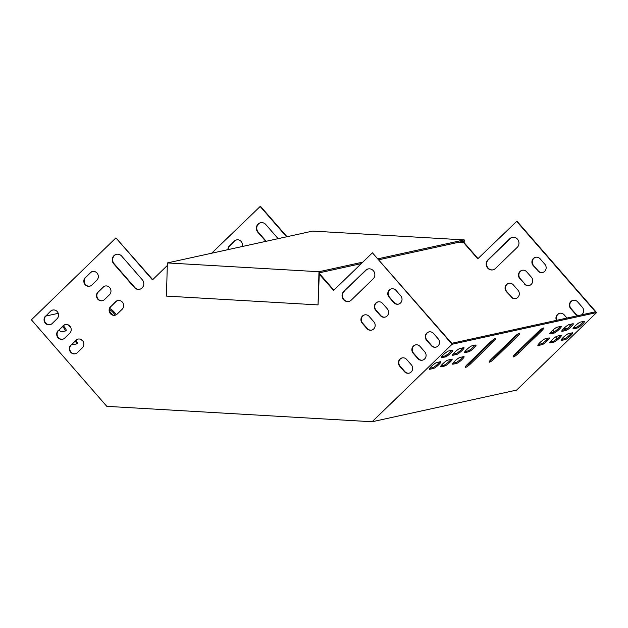 <?xml version="1.0" encoding="UTF-8"?>
<svg xmlns="http://www.w3.org/2000/svg" width="628" height="628" viewBox="0 0 628 628"><rect width="100%" height="100%" fill="white"/><g stroke="black" fill="none" stroke-linecap="round" stroke-linejoin="round"><path stroke-width="0.94" d="M62.549 326.623A5.071 1.484 -134.1 0 1 65.406 330.98M75.219 341.13A5.071 1.484 -134.1 0 1 76.655 343.893M319.291 274.248L333.633 290.403L372.42 252.817L452.097 344.254L372.121 421.757L106.791 406.34L31.4 319.817L115.913 237.91L152.478 279.876L167.299 265.518M109.515 309.628A5.071 1.484 -134.1 0 1 113.299 312.76L115.379 315.146M82.896 341.067A5.071 1.484 -134.1 0 1 81.02 339.458M70.76 327.463A5.071 1.484 -134.1 0 1 68.35 324.927M63.342 325.854A5.071 1.484 -134.1 0 1 66.05 330.768A5.071 1.484 -134.1 0 1 65.807 330.893L61.968 331.733A5.071 1.484 -134.1 0 1 58.883 330.171M76.012 340.36A5.071 1.484 -134.1 0 1 77.299 343.681A5.071 1.484 -134.1 0 1 77.048 343.806L73.217 344.646A5.071 1.484 -134.1 0 1 71.93 344.317M59.927 338.822A5.071 1.484 -134.1 0 1 60.476 339.041M58.263 313.333L45.813 316.057M112.671 314.942L110.74 312.72A5.071 1.484 -134.1 0 1 109.625 311.268M109.704 308.623A5.071 1.484 -134.1 0 1 114.092 311.983L116.423 314.659M515.8 298.536A5.071 4.765 77.6 0 1 511.428 296.918L506.741 291.541A5.071 4.765 77.6 0 1 508.947 283.259M547.797 338.665L547.459 338.272M551.651 341.546A5.071 4.765 77.6 0 1 550.709 341.255M529.223 285.528A5.071 4.765 77.6 0 1 524.851 283.911L520.165 278.534A5.071 4.765 77.6 0 1 522.363 270.252M566.715 328.554A5.071 4.765 77.6 0 1 564.054 328.216M556.832 320.28A5.071 4.765 77.6 0 1 559.862 313.286M542.647 272.521A5.071 4.765 77.6 0 1 538.275 270.904L533.588 265.518A5.071 4.765 77.6 0 1 535.786 257.245M493.074 269.828A5.793 5.448 77.6 0 1 488.278 259.827L510.148 238.624A5.793 5.448 77.6 0 1 512.472 237.321M578.498 315.531A5.071 4.765 77.6 0 1 575.766 313.929L571.08 308.552A5.071 4.765 77.6 0 1 573.285 300.278M372.121 421.757L516.632 390.09L596.6 312.587L452.097 344.254M211.644 253.225L260.416 206.243L286.972 236.717M458.628 242.282L464.084 242.596L478.002 258.579M458.244 242.369L463.7 242.683L477.759 258.822L516.93 221.15L596.6 312.587M260.793 222.697A5.793 5.448 -102.4 0 0 258.241 232.164L266.186 241.278M236.787 239.872A5.071 4.765 -102.4 0 0 234.778 241.011L229.809 245.831A5.071 4.765 -102.4 0 0 228.309 249.575M511.043 296.997A5.071 4.765 -102.4 0 0 519.105 295.215A5.071 4.765 -102.4 0 0 518.006 290.254L513.319 284.877A5.071 4.765 -102.4 0 0 505.257 286.666A5.071 4.765 -102.4 0 0 506.356 291.62L511.428 296.918M550.56 341.436A5.071 4.765 -102.4 0 0 551.274 341.632M556 339.567A5.071 4.765 -102.4 0 0 556.777 336.278M547.074 338.359L547.569 338.924M554.21 331.82L552.789 330.179M524.466 283.989A5.071 4.765 -102.4 0 0 532.52 282.2A5.071 4.765 -102.4 0 0 531.421 277.246L526.735 271.869A5.071 4.765 -102.4 0 0 518.681 273.659A5.071 4.765 -102.4 0 0 519.78 278.612L524.851 283.911M563.873 328.381A5.071 4.765 -102.4 0 0 567.759 328.13M568.944 327.18A5.071 4.765 -102.4 0 0 570.193 324.338M566.982 318.058L564.234 314.903A5.071 4.765 -102.4 0 0 556.447 320.366M537.89 270.982A5.071 4.765 -102.4 0 0 545.944 269.192A5.071 4.765 -102.4 0 0 544.845 264.239L540.159 258.862A5.071 4.765 -102.4 0 0 532.104 260.651A5.071 4.765 -102.4 0 0 533.203 265.605L538.275 270.904M517.268 247.314A5.793 5.448 -102.4 0 0 512.275 237.36A5.793 5.448 -102.4 0 0 509.771 238.711L487.893 259.914A5.793 5.448 -102.4 0 0 492.886 269.867A5.793 5.448 -102.4 0 0 495.39 268.517L517.268 247.314M581.614 314.848A5.071 4.765 -102.4 0 0 582.344 307.273L577.658 301.895A5.071 4.765 -102.4 0 0 569.596 303.685A5.071 4.765 -102.4 0 0 570.695 308.638L575.381 314.016A5.071 4.765 -102.4 0 0 578.113 315.617M516.546 221.229L595.47 311.81L451.728 343.312L372.42 252.817M260.039 206.329L286.588 236.803M265.801 241.356L257.857 232.25A5.793 5.448 77.6 0 1 260.596 222.736A5.793 5.448 77.6 0 1 265.817 224.541L278.118 238.664M227.925 249.661A5.071 4.765 77.6 0 1 229.424 245.917L234.393 241.097A5.071 4.765 77.6 0 1 242.235 246.521M70.838 345.086A5.071 4.765 -102.4 0 0 75.203 353.8A5.071 4.765 -102.4 0 0 77.401 352.614L82.37 347.794A5.071 4.765 -102.4 0 0 78.005 339.081A5.071 4.765 -102.4 0 0 75.807 340.266L71.223 345A5.071 4.765 -102.4 0 0 75.399 353.752M58.184 330.564A5.071 4.765 -102.4 0 0 62.549 339.277A5.071 4.765 -102.4 0 0 64.747 338.092L69.716 333.272A5.071 4.765 -102.4 0 0 65.351 324.558A5.071 4.765 -102.4 0 0 63.161 325.744L58.569 330.477A5.071 4.765 -102.4 0 0 62.745 339.23M45.53 316.041A5.071 4.765 -102.4 0 0 49.895 324.755A5.071 4.765 -102.4 0 0 52.093 323.569L57.062 318.749A5.071 4.765 -102.4 0 0 52.697 310.036A5.071 4.765 -102.4 0 0 50.507 311.221L45.915 315.955A5.071 4.765 -102.4 0 0 50.091 324.707M369.193 316.457L373.88 321.834A5.071 4.765 77.6 0 1 371.486 330.163A5.071 4.765 77.6 0 1 366.925 328.585L362.238 323.208A5.071 4.765 77.6 0 1 364.632 314.879A5.071 4.765 77.6 0 1 369.193 316.457M406.685 359.491L411.371 364.868A5.071 4.765 77.6 0 1 408.977 373.189A5.071 4.765 77.6 0 1 404.416 371.611L399.73 366.234A5.071 4.765 77.6 0 1 402.124 357.913A5.071 4.765 77.6 0 1 406.685 359.491M382.617 303.45L387.303 308.827A5.071 4.765 77.6 0 1 384.909 317.156A5.071 4.765 77.6 0 1 380.34 315.578L375.654 310.193A5.071 4.765 77.6 0 1 378.056 301.872A5.071 4.765 77.6 0 1 382.617 303.45M420.108 346.483L424.795 351.861A5.071 4.765 77.6 0 1 422.401 360.182A5.071 4.765 77.6 0 1 417.84 358.604L413.153 353.226A5.071 4.765 77.6 0 1 415.548 344.905A5.071 4.765 77.6 0 1 420.108 346.483M396.04 290.442L400.727 295.819A5.071 4.765 77.6 0 1 398.333 304.148A5.071 4.765 77.6 0 1 393.764 302.57L389.077 297.185A5.071 4.765 77.6 0 1 391.472 288.864A5.071 4.765 77.6 0 1 396.04 290.442M343.775 291.494L365.645 270.291A5.793 5.448 77.6 0 1 374.209 271.995A5.793 5.448 77.6 0 1 373.142 278.903L351.272 300.098A5.793 5.448 77.6 0 1 342.707 298.394A5.793 5.448 77.6 0 1 343.775 291.494L366.03 270.213A5.793 5.448 77.6 0 1 368.346 268.902M433.532 333.476L438.218 338.853A5.071 4.765 77.6 0 1 435.824 347.174A5.071 4.765 77.6 0 1 431.263 345.596L426.569 340.219A5.071 4.765 77.6 0 1 428.971 331.898A5.071 4.765 77.6 0 1 433.532 333.476M121.691 256.122A5.793 5.448 -102.4 0 0 112.483 258.163A5.793 5.448 -102.4 0 0 113.739 263.831L134.361 287.498A5.793 5.448 -102.4 0 0 143.569 285.45A5.793 5.448 -102.4 0 0 142.313 279.79L121.691 256.122M85.306 277.498A5.071 4.765 -102.4 0 0 89.671 286.211A5.071 4.765 -102.4 0 0 91.869 285.026L96.838 280.206A5.071 4.765 -102.4 0 0 92.473 271.492A5.071 4.765 -102.4 0 0 90.275 272.678L85.691 277.411A5.071 4.765 -102.4 0 0 89.859 286.164M97.96 292.02A5.071 4.765 -102.4 0 0 102.325 300.734A5.071 4.765 -102.4 0 0 104.515 299.548L109.492 294.728A5.071 4.765 -102.4 0 0 105.127 286.015A5.071 4.765 -102.4 0 0 102.929 287.2L98.337 291.934A5.071 4.765 -102.4 0 0 102.513 300.686M110.614 306.543A5.071 4.765 -102.4 0 0 114.979 315.256A5.071 4.765 -102.4 0 0 117.169 314.071L122.146 309.259A5.071 4.765 -102.4 0 0 117.781 300.537A5.071 4.765 -102.4 0 0 115.583 301.723L110.991 306.456A5.071 4.765 -102.4 0 0 115.167 315.209M78.202 339.041A5.071 4.765 -102.4 0 0 76.192 340.18L71.223 345M65.547 324.519A5.071 4.765 -102.4 0 0 63.538 325.657L58.569 330.477M52.893 309.996A5.071 4.765 -102.4 0 0 50.884 311.135L45.915 315.955M371.674 330.116A5.071 4.765 77.6 0 1 367.301 328.499L362.615 323.122A5.071 4.765 77.6 0 1 364.821 314.84M409.166 373.15A5.071 4.765 77.6 0 1 404.801 371.533L400.107 366.148A5.071 4.765 77.6 0 1 402.312 357.874M385.097 317.109A5.071 4.765 77.6 0 1 380.725 315.491L376.039 310.114A5.071 4.765 77.6 0 1 378.244 301.833M422.589 360.134A5.071 4.765 77.6 0 1 418.217 358.525L413.53 353.14A5.071 4.765 77.6 0 1 415.736 344.866M398.521 304.101A5.071 4.765 77.6 0 1 394.149 302.484L389.462 297.107A5.071 4.765 77.6 0 1 391.668 288.825M348.956 301.409A5.793 5.448 77.6 0 1 344.16 291.408M436.013 347.127A5.071 4.765 77.6 0 1 431.64 345.518L426.954 340.133A5.071 4.765 77.6 0 1 429.16 331.859M115.913 237.91L152.73 279.641M319.291 274.146L319.958 274.185L333.884 290.16M116.667 254.277A5.793 5.448 -102.4 0 0 114.123 263.744L134.745 287.412A5.793 5.448 -102.4 0 0 139.769 289.257M92.661 271.453A5.071 4.765 -102.4 0 0 90.66 272.591L85.691 277.411M105.316 285.976A5.071 4.765 -102.4 0 0 103.314 287.114L98.337 291.934M117.97 300.498A5.071 4.765 -102.4 0 0 115.968 301.644L110.991 306.456M518.39 333.68A5.071 0.864 -41.1 0 1 516.82 335.383L493.953 357.544A5.071 0.864 -41.1 0 1 489.785 360.841M542.349 328.436A5.071 0.864 -41.1 0 1 540.779 330.132L517.912 352.292A5.071 0.864 -41.1 0 1 513.743 355.589M494.432 338.932A5.071 0.864 -41.1 0 1 492.87 340.635L469.995 362.796A5.071 0.864 -41.1 0 1 465.827 366.093M462.954 356.79A5.071 0.864 -41.1 0 1 459.468 360.291A5.071 0.864 -41.1 0 1 456.03 362.505L452.976 363.172M548.236 338.099A5.071 0.864 -41.1 0 1 544.751 341.608A5.071 0.864 -41.1 0 1 541.312 343.814L538.259 344.482M474.886 345.227A5.071 0.864 -41.1 0 1 471.4 348.728A5.071 0.864 -41.1 0 1 467.954 350.942L464.908 351.609M560.168 326.536A5.071 0.864 -41.1 0 1 556.683 330.045A5.071 0.864 -41.1 0 1 553.244 332.251L550.191 332.919M462.907 347.849A5.071 0.864 -41.1 0 1 459.421 351.358A5.071 0.864 -41.1 0 1 455.983 353.564L452.929 354.231M572.147 323.915A5.071 0.864 -41.1 0 1 568.662 327.416A5.071 0.864 -41.1 0 1 565.224 329.629L562.17 330.297M450.975 359.412A5.071 0.864 -41.1 0 1 447.489 362.921A5.071 0.864 -41.1 0 1 444.051 365.127L440.997 365.794M560.215 335.478A5.071 0.864 -41.1 0 1 556.73 338.979A5.071 0.864 -41.1 0 1 553.292 341.185L550.238 341.86M439.718 361.885A5.071 0.864 -41.1 0 1 436.232 365.386A5.071 0.864 -41.1 0 1 432.786 367.592L429.74 368.259M451.642 350.322A5.071 0.864 -41.1 0 1 448.164 353.823A5.071 0.864 -41.1 0 1 444.718 356.029L441.672 356.696M571.472 333.005A5.071 0.864 -41.1 0 1 567.987 336.514A5.071 0.864 -41.1 0 1 564.548 338.72L561.503 339.387M583.404 321.45A5.071 0.864 -41.1 0 1 579.919 324.951A5.071 0.864 -41.1 0 1 576.48 327.157L573.435 327.824M491.347 359.145L514.222 336.977A5.071 0.864 -41.1 0 1 519.717 333.28A5.071 0.864 -41.1 0 1 517.574 336.247L494.707 358.407A5.071 0.864 -41.1 0 1 489.204 362.105A5.071 0.864 -41.1 0 1 491.347 359.145M515.305 353.894L538.172 331.733A5.071 0.864 -41.1 0 1 543.675 328.036A5.071 0.864 -41.1 0 1 541.532 330.995L518.657 353.156A5.071 0.864 -41.1 0 1 513.162 356.853A5.071 0.864 -41.1 0 1 515.305 353.894M467.397 364.389L490.264 342.229A5.071 0.864 -41.1 0 1 495.759 338.531A5.071 0.864 -41.1 0 1 493.616 341.499L470.749 363.659A5.071 0.864 -41.1 0 1 465.254 367.356A5.071 0.864 -41.1 0 1 467.397 364.389M459.9 357.458L463.739 356.618A5.071 0.864 -41.1 0 1 464.076 356.665A5.071 0.864 -41.1 0 1 461.392 360.134A5.071 0.864 -41.1 0 1 456.776 363.361L452.945 364.201A5.071 0.864 -41.1 0 1 452.6 364.161A5.071 0.864 -41.1 0 1 455.292 360.684A5.071 0.864 -41.1 0 1 459.9 357.458M545.19 338.767L549.021 337.927A5.071 0.864 -41.1 0 1 549.359 337.974A5.071 0.864 -41.1 0 1 546.674 341.444A5.071 0.864 -41.1 0 1 542.058 344.67L538.227 345.51A5.071 0.864 -41.1 0 1 537.89 345.471A5.071 0.864 -41.1 0 1 540.575 342.001A5.071 0.864 -41.1 0 1 545.19 338.767M471.832 345.895L475.671 345.055A5.071 0.864 -41.1 0 1 476.008 345.102A5.071 0.864 -41.1 0 1 473.324 348.571A5.071 0.864 -41.1 0 1 468.708 351.798L464.877 352.638A5.071 0.864 -41.1 0 1 464.532 352.598A5.071 0.864 -41.1 0 1 467.216 349.121A5.071 0.864 -41.1 0 1 471.832 345.895M557.122 327.204L560.953 326.364A5.071 0.864 -41.1 0 1 561.291 326.411A5.071 0.864 -41.1 0 1 558.606 329.881A5.071 0.864 -41.1 0 1 553.99 333.115L550.159 333.955A5.071 0.864 -41.1 0 1 549.822 333.908A5.071 0.864 -41.1 0 1 552.507 330.438A5.071 0.864 -41.1 0 1 557.122 327.204M459.853 348.516L463.692 347.676A5.071 0.864 -41.1 0 1 464.029 347.724A5.071 0.864 -41.1 0 1 461.345 351.193A5.071 0.864 -41.1 0 1 456.729 354.428L452.898 355.267A5.071 0.864 -41.1 0 1 452.553 355.22A5.071 0.864 -41.1 0 1 455.245 351.751A5.071 0.864 -41.1 0 1 459.853 348.516M565.969 330.485L562.139 331.325A5.071 0.864 -41.1 0 1 561.793 331.286A5.071 0.864 -41.1 0 1 564.486 327.808A5.071 0.864 -41.1 0 1 569.094 324.582L572.932 323.742A5.071 0.864 -41.1 0 1 573.27 323.781A5.071 0.864 -41.1 0 1 570.585 327.259A5.071 0.864 -41.1 0 1 565.969 330.485L565.224 329.629M447.929 360.079L451.76 359.24A5.071 0.864 -41.1 0 1 452.097 359.287A5.071 0.864 -41.1 0 1 449.413 362.756A5.071 0.864 -41.1 0 1 444.797 365.991L440.966 366.831A5.071 0.864 -41.1 0 1 440.62 366.783A5.071 0.864 -41.1 0 1 443.313 363.314A5.071 0.864 -41.1 0 1 447.929 360.079M554.037 342.048L550.207 342.888A5.071 0.864 -41.1 0 1 549.861 342.849A5.071 0.864 -41.1 0 1 552.554 339.371A5.071 0.864 -41.1 0 1 557.169 336.145L561 335.305A5.071 0.864 -41.1 0 1 561.338 335.344A5.071 0.864 -41.1 0 1 558.653 338.822A5.071 0.864 -41.1 0 1 554.037 342.048L553.292 341.185M436.664 362.552L440.495 361.712A5.071 0.864 -41.1 0 1 440.84 361.752A5.071 0.864 -41.1 0 1 438.156 365.229A5.071 0.864 -41.1 0 1 433.54 368.455L429.709 369.295A5.071 0.864 -41.1 0 1 429.364 369.248A5.071 0.864 -41.1 0 1 432.048 365.779A5.071 0.864 -41.1 0 1 436.664 362.552M448.596 350.989L452.427 350.149A5.071 0.864 -41.1 0 1 452.772 350.189A5.071 0.864 -41.1 0 1 450.088 353.666A5.071 0.864 -41.1 0 1 445.472 356.892L441.633 357.732A5.071 0.864 -41.1 0 1 441.296 357.685A5.071 0.864 -41.1 0 1 443.98 354.216A5.071 0.864 -41.1 0 1 448.596 350.989M565.302 339.583L561.463 340.423A5.071 0.864 -41.1 0 1 561.126 340.376A5.071 0.864 -41.1 0 1 563.811 336.906A5.071 0.864 -41.1 0 1 568.426 333.68L572.257 332.84A5.071 0.864 -41.1 0 1 572.603 332.879A5.071 0.864 -41.1 0 1 569.91 336.349A5.071 0.864 -41.1 0 1 565.302 339.583L564.548 338.72M577.226 328.02L573.395 328.86A5.071 0.864 -41.1 0 1 573.058 328.813A5.071 0.864 -41.1 0 1 575.743 325.343A5.071 0.864 -41.1 0 1 580.358 322.117L584.189 321.277A5.071 0.864 -41.1 0 1 584.535 321.316A5.071 0.864 -41.1 0 1 581.842 324.786A5.071 0.864 -41.1 0 1 577.226 328.02L576.48 327.157M378.08 258.783L464.249 239.904L312.642 231.096L167.37 262.928L318.977 271.736L362.803 262.135M167.37 262.928L166.444 296.094L318.051 304.902L318.977 271.736M318.051 304.902L319.33 272.811L361.281 263.619M378.92 259.749L463.833 241.144L463.794 242.581M464.249 239.904L464.171 242.706M561.463 340.423L561.126 340.031M445.472 356.892L444.718 356.029M433.54 368.455L432.786 367.592M444.797 365.991L444.051 365.127M440.966 366.831L440.628 366.438M456.729 354.428L455.983 353.564M452.898 355.267L452.56 354.875M553.99 333.115L553.244 332.251M550.159 333.955L549.822 333.562M468.708 351.798L467.954 350.942M542.058 344.67L541.312 343.814M456.776 363.361L456.03 362.505M493.616 341.499L492.87 340.635M470.749 363.659L469.995 362.796M541.532 330.995L540.779 330.132M518.657 353.156L517.912 352.292M517.574 336.247L516.82 335.383M494.707 358.407L493.953 357.544M113.299 312.76L114.092 311.983"/></g></svg>
